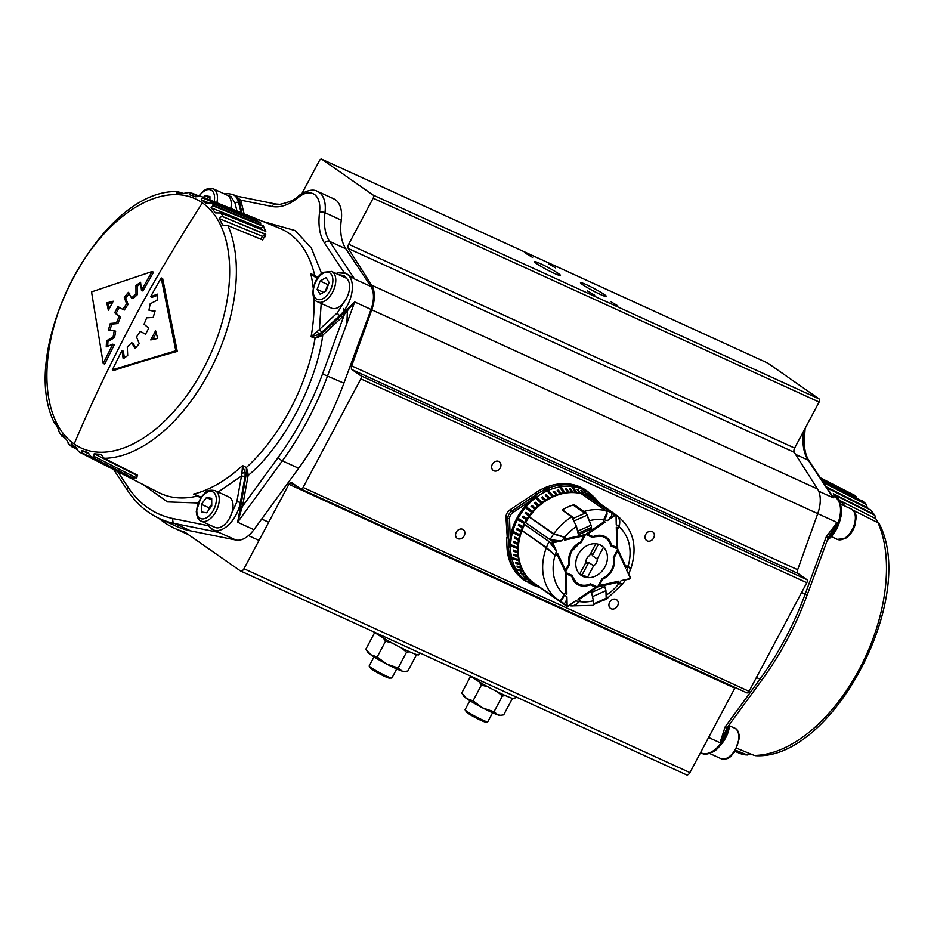 <?xml version="1.0" encoding="UTF-8"?>
<svg xmlns="http://www.w3.org/2000/svg" width="934" height="934" viewBox="0 0 934 934"><rect width="100%" height="100%" fill="white"/><g stroke="black" fill="none" stroke-linecap="round" stroke-linejoin="round"><path stroke-width="1.4" d="M230.78 208.445A16.719 9.573 -65.4 0 0 231.27 203.845A16.719 9.573 -65.4 0 0 227.079 195.124L213.267 188.808A16.719 9.573 114.6 0 1 217.459 197.541A16.719 9.573 114.6 0 1 216.828 202.771M203.472 197.343L204.744 195.661L209.928 196.49L209.94 199.969M209.928 198.031L204.744 195.661M317.642 277.456L310.73 273.58L318.062 277.363M71.171 443.93L71.276 444A138.921 79.588 -65.4 0 0 73.728 445.833A138.921 79.588 -65.4 0 0 76.261 447.479L77.896 450.69L81.281 453.072A141.653 81.153 114.6 0 1 79.308 452.009M74.171 444A137.053 78.526 114.6 0 1 73.191 277.97A137.053 78.526 114.6 0 1 202.386 202.853A137.053 78.526 114.6 0 1 203.367 368.883A137.053 78.526 114.6 0 1 74.171 444C90.201 405.706 109.745 364.692 132.815 320.922C151.075 286.026 174.261 246.669 202.386 202.853M206.309 203.332L206.134 203.227A138.921 79.588 -65.4 0 0 203.682 201.405A138.921 79.588 -65.4 0 0 201.149 199.748L202.655 197.985L204.604 198.206L253.709 218.171L252.192 220.506M244.054 213.839L200.822 196.257L195.381 196.794A138.921 79.588 -65.4 0 0 194.669 196.49A138.921 79.588 -65.4 0 0 189.684 194.797L189.614 194.774M189.684 194.797L190.886 193.245L192.778 193.443L199.105 196.023M187.804 192.369L192.778 193.443M188.551 192.579L183.216 193.466A138.921 79.588 -65.4 0 0 176.958 193.011L176.76 192.976M176.958 193.011L178.429 191.68C101.888 186.987 16.392 348.884 54.546 423.137M181.651 193.28L177.869 191.739L183.473 193.466M56.005 424.608L54.686 423.406L55.643 423.896M65.205 438.256L61.983 436.236L59.216 432.08L58.188 428.624A138.921 79.588 -65.4 0 1 54.966 422.46L54.686 423.406M64.294 437.24L61.819 435.98L61.971 434.415M62.181 434.602A138.921 79.588 -65.4 0 0 66.326 439.482L69.034 444.129M77.417 449.709L70.891 445.798L77.137 448.974M72.268 447.082L70.891 445.798L71.276 444M156.2 333.029L152.756 339.486M112.582 302.418L108.227 303.562L109.29 308.594M157.683 338.447L155.593 330.799L150.748 339.918L157.683 338.447M108.227 303.562L106.78 302.908L108.379 310.333L113.224 301.215L106.78 302.908M136.527 336.929L140.252 331.348L145.517 334.232L148.739 328.173L144.058 324.203L146.673 317.84L153.164 317.443L155.091 310.975L148.961 310.216L150.152 303.842L157.11 300.223L157.531 294.14L150.584 296.685L161.208 277.912L175.814 350.764L112.349 369.806L121.934 350.554L123.183 358.738L127.701 355.539L127.281 346.864L131.671 342.743L135.103 348.58L139.224 343.654L136.527 336.929M131.531 298.039L128.413 292.354L124.245 297.245L126.604 303.819L122.844 309.387L117.906 306.644L114.684 312.703L119.038 316.533L116.446 322.907L110.305 323.456L108.426 329.947L114.228 330.566L113.119 336.976L106.546 340.77L106.231 346.899L112.816 344.179L103.23 363.431L91.544 291.91L152.09 271.537L141.454 290.311L140.579 282.302L135.955 285.454L135.99 293.953L131.531 298.039L132.967 298.693L137.426 294.607L135.99 293.953M150.584 296.685L152.02 297.339L157.496 295.331M175.814 350.764L177.262 351.429L162.644 278.565L161.208 277.912M177.262 351.429C153.678 357.839 132.511 364.19 113.785 370.459L112.349 369.806M124.397 357.956L123.381 351.207L121.934 350.554M135.734 347.88L133.107 343.397L131.671 342.743M145.576 334.138L140.252 331.348M154.974 311.442L148.961 310.216M113.119 336.976L114.555 337.629L107.982 341.424L106.546 340.77M107.982 341.424L107.69 346.292M103.23 363.431L104.666 364.085L114.252 344.844L112.816 344.179M141.454 290.311L142.902 290.976L153.526 272.203L152.09 271.537M140.73 283.749L137.391 286.108L135.955 285.454M137.391 286.108L137.426 294.607M129.849 293.007L125.681 297.911L124.245 297.245M125.681 297.911L128.04 304.472L126.604 303.819M128.04 304.472L124.28 310.041L122.844 309.387M119.342 307.298L116.12 313.357L114.684 312.703M116.12 313.357L120.474 317.198L119.038 316.533M120.474 317.198L117.894 323.561L116.446 322.907M117.894 323.561L111.741 324.11L110.305 323.456M111.741 324.11L109.862 330.601M114.555 337.629L115.664 331.22L114.228 330.566M206.531 203.39L211.644 203.122A141.653 81.153 114.6 0 1 214.878 206.087L263.306 225.83L265.583 231.76M261.905 229.822L260.948 228.094L263.026 226.297M263.306 225.83L265.793 231.422L220.751 212.975L215.579 212.894M265.595 234.539L223.366 216.898L265.746 234.282L262.688 239.945L227.919 225.608L222.969 225.234M260.843 239.186L262.372 236.314L265.49 234.703M100.837 454.333L100.452 454.228A138.921 79.588 -65.4 0 1 94.194 453.772L93.89 456.294L136.224 477.834L135.932 474.379M136.224 477.834L93.89 456.294M137.216 477.017L136.142 478.01M134.461 478.36L129.686 477.076L129.908 476.503M129.686 477.076L81.667 452.628L129.674 477.087M87.889 452.511L87.726 452.441A138.921 79.588 -65.4 0 1 82.04 450.445L81.667 452.628M87.983 452.57L91.135 456.761L134.286 478.733L129.452 477.566M101.129 454.578L104.211 458.279L137.59 475.219L136.002 478.301M223.915 225.374L222.444 224.779A138.921 79.588 -65.4 0 0 219.221 218.614L221.335 216.595M216.116 212.999L215.229 212.637A138.921 79.588 -65.4 0 0 211.084 207.757L212.894 205.83L214.878 206.087M202.655 197.985L253.476 218.649L259.208 222.502M253.709 218.171L260.855 223.168L211.644 203.122M265.746 234.282L264.742 237.166M198.708 496.269L193.478 494.109L197.424 495.51M320.701 336.205L315.073 338.306L311.104 336.672L321.588 333.742L322.779 335.108L320.701 336.205L320 334.781L315.073 338.306A145.365 83.278 114.6 0 1 246.378 467.502L246.354 473.293L245.117 472.662L242.571 465.564L246.378 467.502L247.942 473.048L246.354 473.293L241.334 502.936L243.12 503.181L248.117 475.511L246.331 475.266M317.945 277.375L315.669 276.849M246.611 214.832L279.71 228.293A145.365 83.278 114.6 0 1 289.143 233.418A145.365 83.278 114.6 0 1 314.7 275.297L316.743 277.211M247.942 473.048L248.117 475.511C283.352 446.23 316.206 384.423 322.779 335.108L341.937 317.338A1.284 0.619 47.2 0 0 340.747 315.961L321.588 333.742M199.129 496.596L197.343 496.012A145.365 83.278 114.6 0 1 158.885 492.615L81.281 453.072A141.653 81.153 114.6 0 0 83.091 453.947M245.07 476.48L241.497 476.001L236.792 502.013A2.569 0.852 10.2 0 1 240.377 502.492L245.07 476.48L245.117 472.662L241.906 473.129L242.571 465.564A145.179 83.173 114.6 0 1 193.478 494.109L200.787 497.04L201.008 498.312L200.985 497.285M218.112 492.043L241.497 476.001L241.906 473.129M313.964 297.993A145.179 83.173 114.6 0 1 311.104 336.672L317.28 331.372L318.716 334.255L321.775 332.235L339.789 315.529A2.569 1.238 -132.8 0 1 337.407 312.785L319.393 329.492L321.775 332.235M318.377 277.561L316.976 278.519L310.73 273.58A145.179 83.173 114.6 0 1 313.229 288.162M317.28 331.372L319.393 329.492L321.214 303.468M370.88 286.481L354.581 279.032L345.919 273.44A25.72 14.734 114.6 0 1 347.25 274.199A25.72 14.734 114.6 0 1 339.789 315.529L340.747 315.961A25.72 14.734 -65.4 0 0 342.906 313.754L354.722 301.986L327.624 375.713A205.76 117.882 114.6 0 1 282.36 460.824L237.621 522.223L240.61 506.146A25.72 14.734 -65.4 0 0 241.334 502.936L240.377 502.492A25.72 14.734 114.6 0 1 213.092 529.812L219.747 532.613L174.6 523.484A205.76 117.882 114.6 0 1 159.632 518.639L175.931 526.087A205.76 117.882 114.6 0 0 190.886 530.932L236.045 540.062A25.72 14.734 114.6 0 0 253.92 529.671L298.658 468.273A205.76 117.882 114.6 0 0 343.91 383.162L371.02 309.434A25.72 14.734 114.6 0 0 370.88 286.481L345.849 248.806A51.44 29.468 -65.4 0 1 341.26 220.155A30.869 17.688 114.6 0 0 333.847 198.872L317.548 191.423A30.869 17.688 114.6 0 1 319.159 192.346A30.869 17.688 114.6 0 1 324.962 212.707A51.44 29.468 -65.4 0 0 329.55 241.357L354.581 279.032L343.946 272.319L341.669 272.646M342.661 273.09L343.946 272.319L324.495 243.038C319.626 235.403 317.98 225.141 319.556 212.24C320.502 203.717 318.809 197.775 314.478 194.424C309.89 191.552 304.507 192.556 298.331 197.424A3.853 2.043 -129.6 0 1 298.752 195.766C295.564 199.432 289.295 202.293 279.931 204.336L275.822 204.044A3.853 3.129 101.4 0 0 272.179 206.507C280.34 207.967 289.061 204.943 298.331 197.424M342.906 313.754L344.202 315.027L322.534 373.95C311.314 404.282 296.51 432.127 278.134 457.473L242.361 506.543L243.12 503.181M371.02 309.434L354.722 301.986L341.937 317.338M253.92 529.671L237.621 522.223L242.361 506.543L240.61 506.146M236.045 540.062L214.201 530.325M244.101 213.851L241.346 202.585A1.284 0.852 -13.7 0 1 239.571 202.923A25.72 14.734 -65.4 0 0 238.812 200.565L240.563 200.121L272.179 206.507M238.812 200.565C237.761 197.272 236.722 195.743 235.695 196L240.563 200.121L241.346 202.585M275.822 204.044L236.36 196.058M396.716 668.954L391.918 677.967A12.866 1.097 -152 0 1 391.72 678.049A12.866 1.097 -152 0 1 382.671 674.266A12.866 1.097 -152 0 1 370.973 667.553A12.866 1.097 -152 0 1 369.257 666.105A12.866 1.097 -152 0 1 369.21 665.895L374.009 656.882M391.72 678.049L389.291 678.119A10.729 0.922 -152 0 1 381.749 674.967A10.729 0.922 -152 0 1 371.989 669.363A10.729 0.922 -152 0 1 370.553 668.16L369.257 666.105M328.067 285.349A7.741 4.436 -65.4 0 0 326.293 288.734A7.741 4.436 -65.4 0 0 325.709 291.093M338.54 307.286A16.719 9.573 -65.4 0 0 348.977 291.63A16.719 9.573 -65.4 0 0 345.405 277.76L331.593 271.444A16.719 9.573 114.6 0 1 335.178 285.325A16.719 9.573 114.6 0 1 324.728 300.97A16.719 9.573 114.6 0 1 317.7 301.857L331.5 308.162A16.719 9.573 -65.4 0 0 338.54 307.286M329.072 282.488L326.129 290.848L320.175 294.315L317.151 289.412L320.093 281.052L326.048 277.585L329.072 282.488M323.561 292.342L317.151 289.412M325.406 291.268L327.764 284.555L320.093 281.052M328.488 284.134L327.764 284.555M593.534 604.578L605.897 599.091A2.569 0.887 -114 0 0 606.178 598.297L605.933 590.662A2.569 0.887 -114 0 0 604.123 586.891M592.728 597.725L592.693 596.546A2.569 0.887 -114 0 0 591.887 594.036M549.25 487.805L548.783 490.35L546.215 488.774L546.6 487.957L549.25 487.805A54.546 44.458 -55.1 0 1 587.813 491.529L586.178 490.385A54.546 44.458 124.9 0 0 535.626 492.778L510.034 509.824A7.717 6.293 124.9 0 0 507.01 513.186A7.717 6.293 124.9 0 0 505.983 517.448L507.279 537.972L506.672 537.552L506.975 546.659A54.546 44.458 124.9 0 0 523.717 579.816L525.352 580.96A54.546 44.458 -55.1 0 1 510.501 559.746L509.217 557.621L509.567 556.746L510.396 559.314L510.361 557.645L512.042 558.719L512.533 560.598L510.863 558.369L510.501 559.746L511.05 558.906M524.476 523.787L516.514 518.825A54.429 44.365 124.9 0 0 510.197 537.75L508.808 547.931L507.816 518.732A7.717 6.293 -55.1 0 1 508.843 514.471A7.717 6.293 -55.1 0 1 511.867 511.108L537.26 493.923A54.546 44.458 -55.1 0 1 543.156 490.467L543.81 489.112L545.83 488.972L544.02 489.288L543.611 490.245L546.04 489.661L546.927 491.074L545.024 491.973L546.332 490.957L545.853 490.187L542.946 490.49M537.459 494.063L529.461 501.523A54.429 44.365 124.9 0 0 517.121 517.693L524.85 522.55A51.44 41.937 124.9 0 1 526.449 519.783L522.608 517.214L526.449 519.783M546.46 488.949L546.437 488.926A54.546 44.458 -55.1 0 0 543.611 490.245L544.02 489.288M587.813 491.529L598.659 502.726A54.102 44.108 124.9 0 0 583.948 489.976L583.33 489.136A54.429 44.365 124.9 0 0 582.372 488.704L586.47 495.172A51.44 41.937 124.9 0 0 584.019 494.203L581.894 490.875A52.993 43.197 124.9 0 0 580.878 490.537L583.014 493.864A51.44 41.937 124.9 0 0 580.446 493.152L578.216 489.801A52.993 43.197 124.9 0 0 577.165 489.568L579.395 492.918A51.44 41.937 124.9 0 0 576.745 492.463L573.091 487.209A53.857 43.898 124.9 0 0 572.017 487.081L575.659 492.335A51.44 41.937 124.9 0 0 572.939 492.136L570.476 488.751A52.993 43.197 124.9 0 0 569.366 488.727L571.83 492.113A51.44 41.937 124.9 0 0 569.051 492.183L566.471 488.809A52.993 43.197 124.9 0 0 565.35 488.891L567.93 492.265A51.44 41.937 124.9 0 0 565.117 492.592L560.925 487.361A53.857 43.898 124.9 0 0 559.793 487.548L563.984 492.778A51.44 41.937 124.9 0 0 561.171 493.374L558.357 490.035A52.993 43.197 124.9 0 0 557.224 490.327L560.038 493.666A51.44 41.937 124.9 0 0 557.236 494.518L554.294 491.214A52.993 43.197 124.9 0 0 553.173 491.599L556.115 494.903A51.44 41.937 124.9 0 0 553.337 496.001L548.585 490.934A53.857 43.898 124.9 0 0 547.487 491.424L552.239 496.491A51.44 41.937 124.9 0 0 549.519 497.834L546.355 494.635A52.993 43.197 124.9 0 0 545.269 495.218L548.445 498.417A51.44 41.937 124.9 0 0 545.795 499.994L542.526 496.853A52.993 43.197 124.9 0 0 541.475 497.53L544.755 500.671A51.44 41.937 124.9 0 0 542.21 502.457L536.945 497.694A53.857 43.898 124.9 0 0 535.941 498.464L541.206 503.216A51.44 41.937 124.9 0 0 538.778 505.212L535.287 502.235A52.993 43.197 124.9 0 0 534.341 503.076L537.832 506.053A51.44 41.937 124.9 0 0 535.532 508.236L531.948 505.352A52.993 43.197 124.9 0 0 531.049 506.275L534.633 509.147A51.44 41.937 124.9 0 0 532.497 511.505L526.776 507.185A53.857 43.898 124.9 0 0 525.947 508.166L531.668 512.486A51.44 41.937 124.9 0 0 529.683 515.008L525.924 512.322A52.993 43.197 124.9 0 0 525.165 513.361L528.924 516.047A51.44 41.937 124.9 0 0 527.126 518.697L523.297 516.128A52.993 43.197 124.9 0 0 522.608 517.214M583.948 489.976L587.428 495.615M590.65 497.355L588.724 494.121A52.993 43.197 124.9 0 0 587.825 493.596L589.751 496.818M593.662 499.433L591.829 496.269A52.993 43.197 124.9 0 0 590.988 495.639L592.821 498.803M595.822 500.741L593.72 497.005A53.857 43.898 124.9 0 0 592.95 496.293L595.67 501.114M596.592 500.694L597.281 501.488A52.993 43.197 124.9 0 0 596.592 500.694M509.415 557.493L509.567 556.746M509.672 557.201L509.462 557.808M509.672 556.466L508.75 555.368L508.867 553.138L511.727 556.933L509.672 556.466A54.546 44.458 -55.1 0 0 510.373 559.291L510.933 558.544M512.427 560.563A54.102 44.108 124.9 0 0 532.38 584.719L531.458 584.462A54.429 44.365 124.9 0 0 532.415 584.906L537.809 585.875M532.38 584.719L538.346 585.676M535.124 583.925L531.551 583.318A52.993 43.197 124.9 0 0 532.462 583.855L536.023 584.462M524.243 523.682A51.44 41.937 124.9 0 0 522.853 526.543L518.884 524.219A52.993 43.197 124.9 0 0 518.37 525.387L522.339 527.71A51.44 41.937 124.9 0 0 521.16 530.64L517.144 528.446A52.993 43.197 124.9 0 0 516.724 529.636L520.74 531.831A51.44 41.937 124.9 0 0 519.794 534.82L513.49 531.586A53.857 43.898 124.9 0 0 513.151 532.8L519.456 536.023A51.44 41.937 124.9 0 0 518.744 539.046L514.669 537.097A52.993 43.197 124.9 0 0 514.424 538.311L518.51 540.249A51.44 41.937 124.9 0 0 518.043 543.273L513.933 541.451A52.993 43.197 124.9 0 0 513.793 542.666L517.903 544.487A51.44 41.937 124.9 0 0 517.669 547.487L511.272 544.849A53.857 43.898 124.9 0 0 511.237 546.051L517.634 548.69A51.44 41.937 124.9 0 0 517.646 551.644L513.537 550.079A52.993 43.197 124.9 0 0 513.595 551.258L517.705 552.823A51.44 41.937 124.9 0 0 517.973 555.73L513.875 554.282A52.993 43.197 124.9 0 0 514.027 555.426L518.125 556.874A51.44 41.937 124.9 0 0 518.639 559.688L512.287 557.621A53.857 43.898 124.9 0 0 512.544 558.73L518.884 560.797A51.44 41.937 124.9 0 0 519.631 563.506L515.591 562.291A52.993 43.197 124.9 0 0 515.942 563.354L519.981 564.568A51.44 41.937 124.9 0 0 520.962 567.148L516.957 566.051A52.993 43.197 124.9 0 0 517.401 567.055L521.406 568.164A51.44 41.937 124.9 0 0 522.62 570.592L516.467 569.039A53.857 43.898 124.9 0 0 516.992 569.973L523.145 571.538A51.44 41.937 124.9 0 0 524.569 573.803L520.67 572.904A52.993 43.197 124.9 0 0 521.289 573.78L525.188 574.679A51.44 41.937 124.9 0 0 526.811 576.768L522.993 575.951A52.993 43.197 124.9 0 0 523.682 576.745L527.512 577.562A51.44 41.937 124.9 0 0 529.333 579.454L523.507 578.309A53.857 43.898 124.9 0 0 524.278 579.022L530.103 580.166A51.44 41.937 124.9 0 0 532.111 581.847L528.446 581.182A52.993 43.197 124.9 0 0 529.286 581.812L532.952 582.477A51.44 41.937 124.9 0 0 533.769 583.049M560.061 494.249L560.038 493.666M557.318 495.125L557.236 494.518M556.197 495.534L556.115 494.903M548.585 490.934L553.337 496.001M552.379 497.133L552.239 496.491M546.355 494.635L549.519 497.834M548.655 499.071L548.445 498.417M542.526 496.853L545.795 499.994M546.075 500.612L545.024 501.289L544.755 500.671M536.945 497.694L542.21 502.457M542.537 503.041L541.533 503.8L541.206 503.216M535.287 502.235L538.778 505.212M539.163 505.749L538.206 506.59L537.832 506.053M531.948 505.352L535.532 508.236M535.964 508.726L535.065 509.649L534.633 509.147M526.776 507.185L532.497 511.505M532.964 511.949L532.135 512.929L531.668 512.486M525.924 512.322L529.683 515.008M530.208 515.393L528.924 516.047M526.998 520.11L527.687 519.024L527.126 518.697M519.456 524.546L519 525.585L522.958 527.92L523.472 526.753L522.853 526.543M522.958 527.92L522.339 527.71M517.74 528.761L517.366 529.776L521.382 531.983L521.814 530.792L521.16 530.64M521.382 531.983L520.74 531.831M514.085 531.901L513.817 532.882L520.121 536.104L520.46 534.902L519.794 534.82M520.121 536.104L519.456 536.023M515.288 537.389L515.113 538.323L519.187 540.272L519.432 539.058L518.744 539.046M519.187 540.272L518.51 540.249M518.709 543.226L518.043 543.273M518.557 544.44L517.903 544.487M518.312 547.382L517.669 547.487M518.253 548.585L517.634 548.69M518.242 551.492L517.646 551.644M518.288 552.683L517.705 552.823M507.255 537.178L506.672 537.552M508.808 547.931L506.975 546.659M516.514 518.825L524.488 523.74M517.588 517.996L517.027 519.059M581.894 490.875L583.213 494.168M578.216 489.801L579.792 493.304M573.091 487.209L576.22 492.755M570.476 488.751L572.53 492.545M566.471 488.809L568.759 492.673M560.925 487.361L564.942 493.152M560.89 488.108L560.307 488.202M558.357 490.035L561.089 493.981M558.392 490.77L557.726 490.934M554.294 491.214L557.259 495.148M554.387 491.926L553.675 492.171M548.748 491.623L547.989 491.961M546.565 495.289L545.771 495.721M542.794 497.483L541.977 498.009M537.272 498.289L536.443 498.908M535.672 502.784L534.843 503.508M532.38 505.854L531.563 506.683M527.243 507.629L526.461 508.551M526.437 512.719L525.69 513.747M523.834 516.49L523.168 517.553M518.37 525.387L519 525.585M516.724 529.636L517.366 529.776M513.151 532.8L513.817 532.882M514.424 538.311L515.113 538.323M514.587 541.743L514.494 542.619L518.557 544.417M513.793 542.666L514.494 542.619M511.96 545.129L511.937 545.935L518.253 548.538M511.237 546.051L511.937 545.935M514.26 550.359L514.295 551.083L518.277 552.601M513.595 551.258L514.295 551.083M514.634 554.551L518.639 556.571M514.027 555.426L514.716 555.181M513.105 557.89L519.316 560.412M512.544 558.73L513.221 558.427M516.455 562.56L520.296 564.101M515.942 563.354L516.607 562.992M517.903 566.308L521.592 567.615M517.401 567.055L518.043 566.634M517.494 569.296L523.168 570.919M516.992 569.973L517.611 569.506M521.814 573.161L525.013 573.99M521.289 573.78L521.872 573.254M509.427 554.037L509.497 555.496L510.688 556.139L509.252 554.154M511.12 559.419L510.513 559.746M509.474 557.458L510.092 556.407M510.956 558.952L511.517 558.17M548.597 490.14L548.737 488.015L547.429 488.529L548.503 489.416L548.737 488.015M548.562 490.105L548.503 489.416M543.214 491.039L543.81 489.112M544.055 489.649L543.681 490.852L544.055 489.649M545.316 491.027L546.04 489.661M546.11 490.455L546.553 491.237M556.816 554.072L556.454 555.508L555.216 554.889L556.255 555.426L557.598 553.337L557.108 553.827L565.047 570.429L569.121 563.797M555.73 555.73L546.273 547.919L521.989 530.5A51.44 41.937 -55.1 0 1 524.628 524.558L524.569 524.453A1.284 1.051 -55.1 0 1 525.573 522.561L553.418 542.012L558.987 540.739L550.126 539.595A51.44 41.937 -55.1 0 1 553.605 534.038L564.545 537.4M558.987 540.739L562.046 540.751A43.723 35.644 -55.1 0 1 564.475 537.459M525.573 522.561L550.126 539.595M524.628 524.558L549.052 541.615L554.726 548.76L552.414 543.892L524.569 524.453M521.849 530.862A51.44 41.937 124.9 0 0 533.711 583.003L558.147 600.072C560.61 601.076 562.595 599.254 564.113 594.619A43.723 35.644 124.9 0 1 555.123 555.158L546.413 547.558A51.44 41.937 -55.1 0 1 549.052 541.615M521.989 530.5L546.413 547.558M525.702 522.526A51.44 41.937 -55.1 0 1 529.181 516.969L553.839 533.711L564.661 537.237L553.885 534.061L565.444 537.575M529.181 516.969L553.605 534.038M591.292 527.336L591.642 528.889L578.403 534.773L576.523 526.484A43.723 35.644 124.9 0 0 564.661 537.237L565.759 537.996L564.743 539.467M557.084 553.862L557.598 553.337L565.584 570.184L569.004 563.751A17.291 14.092 -55.1 0 1 570.23 552.73L570.23 552.73A17.291 14.092 -55.1 0 1 580.458 542.21L583.878 535.777L564.603 540.167L564.801 539.42L583.353 534.948M562.046 540.751L553.675 542.654A0.771 0.63 124.9 0 0 553.08 543.786L556.536 551.095L554.726 548.76M606.796 513.105L603.282 520.623L604.181 521.791M616.265 515.72L616.463 522.281L616.055 515.813A0.771 0.63 124.9 0 0 615.086 515.37L607.474 520.565L614.654 514.797L586.809 495.359A1.284 1.051 -55.1 0 1 588.011 495.289L615.868 514.739A1.284 1.051 -55.1 0 1 616.253 515.533L615.868 514.739A1.284 1.051 -55.1 0 0 614.654 514.797L615.086 515.37M616.382 521.359L616.242 524.569A43.723 35.644 -55.1 0 1 618.892 526.589L618.261 527.873L616.942 527.266M616.218 515.183A51.44 41.937 -55.1 0 1 617.386 515.953A51.44 41.937 -55.1 0 1 617.444 516L617.456 516C619.592 518.253 620.071 521.791 618.892 526.589M581.497 493.782L581.555 493.701A51.44 41.937 -55.1 0 1 586.692 495.429L611.128 512.497C612.552 513.957 612.039 515.872 609.598 518.253M603.387 520.728L604.135 519.841C607.24 515.942 607.859 512.918 605.991 510.758A51.44 41.937 -55.1 0 1 611.128 512.497M581.555 493.701L605.991 510.758M604.368 521.499L585.711 534.376L592.705 537.575A16.719 13.625 -55.1 0 1 605.851 538.159A16.777 13.671 124.9 0 0 604.672 536.91M604.742 521.697L605.139 522.164L587.591 534.131L593.043 536.618A17.291 14.092 -55.1 0 1 603.282 535.836L603.282 535.836A17.291 14.092 -55.1 0 1 611.291 544.954L616.744 547.452L616.3 527.266M629.434 568.701C631.349 569.927 630.859 569.191 627.975 566.483L626.737 565.864L628.057 566.214C630.975 568.876 631.489 569.577 629.574 568.327M627.975 572.273L630.322 577.2L629.376 579.057L623.095 580.481L629.504 578.718A0.771 0.63 124.9 0 0 630.111 577.586L626.644 570.277L630.111 577.586M623.714 580.294L621.133 580.621A43.723 35.644 -55.1 0 1 618.705 583.913L617.654 583.762L618.448 581.905L617.748 581.695M625.441 579.944L623.06 583.54L618.705 583.913M625.36 566.716L626.095 567.51L626.924 565.957M626.095 567.51L625.582 568.035L617.829 550.885M599.254 585.851L618.577 581.205L617.888 581.613L618.577 581.205L618.448 581.905M574.608 581.322A16.719 13.625 -55.1 0 0 574.889 581.508L577.329 583.213A16.719 13.625 -55.1 0 0 579.08 584.217A16.719 13.625 -55.1 0 0 590.475 583.808L597.48 587.007L578.566 599.71L579.944 600.796L578.59 599.721M562.478 602.734L566.436 605.501L566.308 599.675C565.864 602.71 564.766 603.819 563.015 602.979A51.44 41.937 -55.1 0 1 558.474 600.305A51.44 41.937 -55.1 0 1 558.404 600.258C560.902 601.239 562.863 599.406 564.288 594.783L564.801 593.417L565.829 593.849M534.108 583.295A51.44 41.937 -55.1 0 1 534.05 583.236L563.015 602.979M566.308 599.675L566.938 596.803A43.723 35.644 -55.1 0 1 564.288 594.783M579.792 600.655L579.057 601.531C575.694 605.267 572.635 606.586 569.868 605.489M534.05 583.236A51.44 41.937 -55.1 0 1 533.979 583.19L558.404 600.258M575.823 582.594A16.777 13.671 124.9 0 0 577.434 583.295M579.652 600.2L578.344 599.558L579.886 600.06M578.438 599.675L578.041 599.219L595.588 587.252L590.136 584.754A17.291 14.092 -55.1 0 1 579.897 585.536L579.897 585.536A17.291 14.092 -55.1 0 1 571.888 576.418L566.436 573.92L566.88 594.117L566.249 594.106M566.938 596.803L567.136 605.571A0.771 0.63 124.9 0 0 568.094 606.003L575.706 600.807L568.035 606.224A1.284 1.051 -55.1 0 1 566.833 606.294L538.976 586.844A1.284 1.051 -55.1 0 1 538.684 586.482M565.981 593.44L566.88 594.117M562.735 510.221L562.128 509.999A51.44 41.937 -55.1 0 1 574.165 504.652L585.91 512.953A2.569 0.887 66 0 1 587.241 515.101L591.035 525.212A2.569 0.887 66 0 1 591.105 527.523L578.076 533.314M577.212 529.531L577.807 531.096A2.569 0.887 66 0 1 578.053 533.221M600.013 544.849A18.003 14.675 124.9 0 0 578.835 553.395A18.003 14.675 124.9 0 0 581.287 575.449A18.003 14.675 124.9 0 0 583.166 576.523A18.003 14.675 124.9 0 0 604.356 567.977A18.003 14.675 124.9 0 0 601.905 545.923A18.003 14.675 124.9 0 0 600.013 544.849M580.119 574.515A18.003 14.675 124.9 0 0 580.726 574.819A18.003 14.675 124.9 0 0 584.918 575.916L587.358 577.621L593.615 565.829A6.433 5.242 124.9 0 0 596.382 562.875A6.433 5.242 124.9 0 0 597.235 559.046L592.343 555.637L598.402 544.242M577.329 583.213A16.719 13.625 -55.1 0 1 572.495 575.577L565.49 572.39L565.992 593.709L564.463 593.615M574.165 504.652L573.978 505.609M573.768 505.352L585.466 513.128M585.023 512.462L584.871 513.221L573.581 518.253M533.711 583.003L558.147 600.072A51.44 41.937 124.9 0 1 546.273 547.919L522.199 530.699L546.612 547.756M604.251 521.756L603.306 521.324L603.889 519.806C606.96 515.825 607.555 512.789 605.664 510.688L581.24 493.619A51.44 41.937 124.9 0 0 529.403 516.654M583.902 512.416L573.768 505.317M591.642 528.889L590.241 527.908M585.665 512.299L590.451 523.647M576.523 526.484L572.425 518.183L572.986 517.81L562.128 509.999M562.583 509.987L572.355 516.817L573.616 517.996L573.102 518.615M605.968 591.841L606.656 594.888C607.298 598.075 606.913 599.628 605.512 599.523L604.917 599.885M622.861 583.808L618.518 583.89M622.931 583.668L606.248 599.406L605.501 599.266M626.737 565.864L626.13 567.136L617.724 549.18L613.334 557.435A16.719 13.625 -55.1 0 1 602.056 578.66L597.667 586.914L618.016 582.256L617.619 581.73M617.654 516.163L617.736 516.21C619.837 518.393 620.293 521.908 619.079 526.753L618.868 526.706M592.273 605.407C593.674 605.501 594.059 603.959 593.417 600.772L591.537 592.483L604.777 586.599L605.127 588.151M579.944 600.796L579.29 601.566C575.939 605.349 572.904 606.68 570.184 605.571M592.775 605.395L570.919 605.921M557.049 554.387L565.455 572.192L569.845 563.938A16.719 13.625 -55.1 0 1 581.123 542.712L585.525 534.458L564.778 539.093M603.049 536.209A16.719 13.625 -55.1 0 1 603.411 536.455L605.851 538.159A16.719 13.625 -55.1 0 1 610.684 545.795L617.689 548.994L617.059 527.301M626.13 567.136L625.278 566.541M606.656 594.888A43.723 35.644 124.9 0 0 618.518 584.135L617.421 583.376L618.168 582.115M617.187 527.663L618.145 528.107L619.079 526.753A43.723 35.644 124.9 0 1 628.057 566.214L627.811 566.343M555.8 555.461L555.181 554.889A43.723 35.644 -55.1 0 1 556.536 551.095M589.763 520.6A43.723 35.644 124.9 0 1 603.889 519.806L603.913 519.864M564.37 593.674L564.113 594.619L564.451 593.674M593.417 600.772A43.723 35.644 124.9 0 1 579.29 601.566L579.138 601.426M610.544 545.129L617.689 548.994M586.225 534.014L590.265 535.859A16.719 13.625 -55.1 0 1 590.276 535.859L592.705 537.575M604.835 599.348L603.691 599.43M573.616 517.996L572.986 517.81L573.616 517.996M587.358 577.621A18.003 14.675 124.9 0 0 605.01 566.821A18.003 14.675 124.9 0 0 603.492 547.266L601.052 545.549A18.003 14.675 124.9 0 0 600.62 545.152M500.706 715.281L499.713 715.304A20.571 1.763 -152 0 1 497.997 714.942A20.571 1.763 -152 0 1 482.668 707.925A20.571 1.763 -152 0 1 466.533 698.515A20.571 1.763 -152 0 1 463.778 696.204L461.746 692.958L466.533 698.515L473.036 700.839L482.668 707.925L494.016 711.79L497.997 714.942L500.706 715.281L503.706 714.86L512.101 699.087L511.202 697.967M479.165 681.82L481.419 685.066L473.036 700.839M497.343 691.755L502.399 696.017L494.016 711.79M481.419 685.066L487.91 686.817M502.399 696.017L505.399 695.596M511.482 698.06L512.101 699.087M471.623 676.893L470.141 677.185L461.746 692.958M470.141 677.185L472.709 677.687M515.673 696.741L514.681 698.585A25.72 2.195 -152 0 1 497.845 692.001A25.72 2.195 -152 0 1 472.802 677.757A25.72 2.195 -152 0 1 470.713 676.193M841.172 507.863A16.719 9.573 114.6 0 1 840.728 517.448M863.121 501.558L821.722 479.889M823.052 481.909L866.343 504.512L823.636 482.785M861.743 500.274A141.653 81.153 -65.4 0 1 864.977 503.239L867.674 507.874A138.921 79.588 114.6 0 1 868.807 509.1M845.293 506.251L833.303 493.701L873.465 514.05A141.653 81.153 -65.4 0 0 870.85 510.127L874.796 515.276L834.366 494.798M873.465 514.05L874.796 515.276L875.823 518.732A138.921 79.588 114.6 0 1 878.007 522.748L852.976 510.127M879.046 524.896L879.326 523.951L878.018 522.748A141.653 81.153 -65.4 0 1 859.315 669.234A141.653 81.153 -65.4 0 1 754.298 755.431L756.143 755.618M750.796 753.89L745.46 754.777L735.56 750.749M735.829 750.294L747.34 754.976L745.46 754.777A141.653 81.153 -65.4 0 1 741.222 753.913L746.208 754.987M856.595 497.647L856.104 496.666L820.963 478.757M820.367 477.858L854.844 495.429L820.297 477.764M852.719 494.284A141.653 81.153 -65.4 0 1 854.703 495.347L856.104 496.666M735.116 751.426L741.222 753.913M736.903 748.321L754.298 755.431M870.85 510.127L828.096 488.435L826.088 486.462M807.104 595.192C795.791 625.78 780.859 653.87 762.307 679.438L727.469 727.247L720.009 742.717L725.123 726.932L759.961 679.135A205.76 117.882 -65.4 0 0 805.213 594.012L826.321 536.618L837.109 522.491L828.213 537.797L807.104 595.192L801.664 592.389M832.252 495.756L809.148 460.964A3.853 2.977 -33.6 0 0 808.12 460.1A51.44 29.468 114.6 0 1 803.52 431.45A30.869 17.688 -65.4 0 0 803.532 431.368M827.209 537.774C828.773 538.031 828.47 537.645 826.321 536.618M727.469 727.247L725.123 726.932M419.798 652.924L418.817 654.769A25.72 2.195 -152 0 1 401.97 648.184A25.72 2.195 -152 0 1 376.939 633.929A25.72 2.195 -152 0 1 374.849 632.376M735.221 687.529A2.569 1.471 -65.4 0 0 734.848 688.113L288.886 484.267L243.961 568.748A3.853 2.207 114.6 0 1 242.151 570.779A3.853 2.207 114.6 0 1 240.528 570.978A3.853 2.207 114.6 0 1 240.33 570.861L184.769 532.065A208.34 119.354 114.6 0 1 174.856 528.422A208.34 119.354 114.6 0 1 164.022 522.223A208.34 119.354 114.6 0 1 158.908 518.3M686.292 774.706A3.853 2.207 -65.4 0 0 686.49 774.823A3.853 2.207 -65.4 0 0 688.113 774.625A3.853 2.207 -65.4 0 0 689.934 772.593L734.848 688.113M301.997 193.42L319.416 160.66A2.569 1.471 114.6 0 1 320.619 159.317A2.569 1.471 114.6 0 1 321.705 159.177A2.569 1.471 114.6 0 1 321.833 159.247L373.133 195.078A2.569 1.471 114.6 0 1 373.647 196.35A2.569 1.471 114.6 0 1 373.156 198.195L348.662 244.253L794.624 448.098L819.118 402.04A2.569 1.471 -65.4 0 0 819.608 400.196A2.569 1.471 -65.4 0 0 819.106 398.923L767.806 363.092A2.569 1.471 -65.4 0 0 767.666 363.022A2.569 1.471 -65.4 0 0 767.526 362.964M610.497 301.495L617.713 305.745L610.497 301.495M587.486 290.976L594.701 295.226L587.486 290.976M548.41 263.68L555.613 267.93L548.41 263.68M525.398 253.161L532.613 257.422L525.398 253.161M586.482 284.718A14.722 1.261 -152 0 1 599.99 291.805A14.722 1.261 -152 0 1 606.47 296.51A14.722 1.261 -152 0 1 600.469 294.49A14.722 1.261 -152 0 1 586.961 287.403A14.722 1.261 -152 0 1 580.481 282.698A14.722 1.261 -152 0 1 586.482 284.718M540.471 263.692A14.722 1.261 -152 0 1 553.979 270.767A14.722 1.261 -152 0 1 560.458 275.483A14.722 1.261 -152 0 1 554.446 273.452A14.722 1.261 -152 0 1 540.949 266.377A14.722 1.261 -152 0 1 534.47 261.66A14.722 1.261 -152 0 1 540.471 263.692M794.624 448.098A3.853 2.207 -65.4 0 0 793.912 450.457A3.853 2.207 -65.4 0 0 794.262 452.348L348.289 248.502A3.853 2.207 114.6 0 1 347.938 246.611A3.853 2.207 114.6 0 1 348.662 244.253M348.289 248.502L371.615 285.162A28.289 16.205 114.6 0 1 371.767 309.819L351.686 365.883L797.659 569.728L817.729 513.665A28.289 16.205 -65.4 0 0 817.577 489.007L794.262 452.348M797.659 569.728A3.853 2.207 -65.4 0 0 797.332 572.017A3.853 2.207 -65.4 0 0 798.08 573.511L352.106 369.666A3.853 2.207 114.6 0 1 351.371 368.171A3.853 2.207 114.6 0 1 351.686 365.883M300.946 489.019L746.628 692.736A2.569 1.471 -65.4 0 0 746.768 692.806A2.569 1.471 -65.4 0 0 747.842 692.678A2.569 1.471 -65.4 0 0 749.056 691.323L806.801 582.711A2.569 1.471 -65.4 0 0 807.303 580.866A2.569 1.471 -65.4 0 0 806.789 579.594L798.08 573.511M352.106 369.666L360.816 375.748A2.569 1.471 114.6 0 1 361.33 377.021A2.569 1.471 114.6 0 1 360.839 378.865L303.095 487.478A2.569 1.471 114.6 0 1 301.88 488.832A2.569 1.471 114.6 0 1 300.795 488.961A2.569 1.471 114.6 0 1 300.666 488.891L291.957 482.808A3.853 2.207 114.6 0 0 291.758 482.691A3.853 2.207 114.6 0 0 290.451 482.738A3.853 2.207 114.6 0 0 290.019 482.96L296.276 485.82M498.791 461.431A5.312 4.331 -55.1 0 1 499.34 461.746A5.312 4.331 -55.1 0 1 500.064 468.249A5.312 4.331 -55.1 0 1 493.817 470.771A5.312 4.331 -55.1 0 1 493.257 470.456A5.312 4.331 -55.1 0 1 492.533 463.953A5.312 4.331 -55.1 0 1 498.791 461.431M652.166 531.539A5.312 4.331 -55.1 0 1 652.726 531.855A5.312 4.331 -55.1 0 1 653.45 538.358A5.312 4.331 -55.1 0 1 647.204 540.879A5.312 4.331 -55.1 0 1 646.643 540.564A5.312 4.331 -55.1 0 1 645.919 534.061A5.312 4.331 -55.1 0 1 652.166 531.539M462.692 529.309A5.312 4.331 -55.1 0 1 463.252 529.625A5.312 4.331 -55.1 0 1 463.976 536.128A5.312 4.331 -55.1 0 1 457.73 538.649A5.312 4.331 -55.1 0 1 457.17 538.334A5.312 4.331 -55.1 0 1 456.446 531.831A5.312 4.331 -55.1 0 1 462.692 529.309M616.078 599.418A5.312 4.331 -55.1 0 1 616.638 599.733A5.312 4.331 -55.1 0 1 617.362 606.236A5.312 4.331 -55.1 0 1 611.105 608.77A5.312 4.331 -55.1 0 1 610.556 608.443A5.312 4.331 -55.1 0 1 609.832 601.94A5.312 4.331 -55.1 0 1 616.078 599.418M288.886 484.267A2.569 1.471 114.6 0 1 289.4 483.508A2.569 1.471 114.6 0 1 290.019 482.96M492.58 712.77L487.781 721.795A12.866 1.097 -152 0 1 487.583 721.865A12.866 1.097 -152 0 1 478.535 718.083A12.866 1.097 -152 0 1 466.848 711.369A12.866 1.097 -152 0 1 465.12 709.922A12.866 1.097 -152 0 1 465.074 709.712L469.872 700.698M487.583 721.865L485.166 721.935A10.729 0.922 -152 0 1 477.613 718.783A10.729 0.922 -152 0 1 467.852 713.179A10.729 0.922 -152 0 1 466.416 711.977L465.12 709.922M209.064 509.544L209.053 507.816L211.738 504.255A7.741 4.436 -65.4 0 0 211.621 504.407A7.741 4.436 -65.4 0 0 209.391 509.1M201.149 521.044L214.948 527.36A16.719 9.573 -65.4 0 0 226.775 522.293A16.719 9.573 -65.4 0 0 233.045 505.679A16.719 9.573 -65.4 0 0 228.853 496.946L215.053 490.642A16.719 9.573 114.6 0 1 219.245 499.363A16.719 9.573 114.6 0 1 212.975 515.977A16.719 9.573 114.6 0 1 201.149 521.044C198.557 520.436 196.934 517.273 196.268 511.54L201.032 497.227C205.55 493.07 205.702 488.937 215.053 490.642M206.612 512.801L201.429 511.972L201.382 504.313L206.519 497.483L211.703 498.312L211.749 505.971L206.612 512.801M209.053 507.816L201.382 504.313M211.714 499.853L206.519 497.483M589.564 555.543A6.433 5.242 124.9 0 0 586.797 558.497A6.433 5.242 124.9 0 0 585.957 562.326L579.687 574.118A18.003 14.675 124.9 0 1 578.169 554.551A18.003 14.675 124.9 0 1 595.822 543.751L589.564 555.543M591.105 552.636A6.433 5.242 -55.1 0 1 592.343 555.637M579.839 573.826L582.115 574.865L588.735 562.42L593.615 565.829M588.735 562.42A6.433 5.242 -55.1 0 1 585.42 563.342M597.235 559.046L603.492 547.266M582.115 574.865L583.26 575.659M404.842 671.453L403.85 671.488A20.571 1.763 -152 0 1 402.134 671.114A20.571 1.763 -152 0 1 386.793 664.109A20.571 1.763 -152 0 1 370.67 654.687A20.571 1.763 -152 0 1 367.914 652.376L365.883 649.13L370.67 654.687L377.173 657.011L386.793 664.109L398.153 667.962L402.134 671.114L404.831 671.453L407.843 671.032L416.237 655.259L415.338 654.15M383.29 638.004L385.555 641.238L377.173 657.011M401.48 647.939L406.535 652.189L398.153 667.962M385.555 641.238L392.046 643.001M406.535 652.189L409.536 651.769M415.607 654.244L416.237 655.259M375.748 633.077L374.277 633.357L365.883 649.13M374.277 633.357L376.846 633.871M722.986 740.113A16.719 9.573 114.6 0 1 712.303 752.162M214.131 201.674A14.664 8.394 -65.4 0 0 214.563 197.634A14.664 8.394 -65.4 0 0 209.333 189.567A14.664 8.394 -65.4 0 0 199.316 196.012M258.73 228.526L262.092 227.464M236.419 196.082L232.776 194.424A25.72 14.734 114.6 0 1 234.107 195.183A25.72 14.734 114.6 0 1 238.602 202.48A2.569 1.705 166.3 0 0 235.041 203.133L236.944 210.944M227.266 195.206L230.99 196.572L235.041 203.133M337.186 274.479L344.132 275.588L346.899 278.764M347.004 297.281L337.407 312.785M341.26 220.155L324.962 212.707A3.853 1.494 -172.5 0 0 319.556 212.24M321.635 273.627L311.407 248.129L295.249 230.593L263.119 221.545M200.822 196.257A141.653 81.153 114.6 0 1 204.604 198.206M201.149 199.748L209.076 202.97M94.194 453.772L135.57 474.811M82.04 450.445L88.882 453.936M219.221 218.614L262.372 236.314M211.084 207.757L260.948 228.094M263.038 226.285L212.894 205.83M198.16 196.21L190.886 193.245M95.361 457.625A141.653 81.153 114.6 0 1 91.135 456.761M227.919 225.608A141.653 81.153 114.6 0 1 209.228 372.082A141.653 81.153 114.6 0 1 104.211 458.279M220.751 212.975A141.653 81.153 114.6 0 1 223.366 216.898M241.089 212.637L238.602 202.48L239.571 202.923L242.034 213.022M142.925 484.489L167.501 501.908L197.961 502.982M337.302 274.047A2.569 1.926 -103.3 0 1 338.517 272.845L335.983 273.452M208.457 525.725L173.047 518.568C154.495 514.692 139.458 504.197 127.958 487.081L117.684 471.623M236.792 502.013L229.169 518.884M214.75 527.266L210.092 525.141M345.849 248.806L329.55 241.357A3.853 2.977 146.4 0 0 324.495 243.038M343.91 383.162L322.534 373.95M298.658 468.273L282.36 460.824A3.853 1.062 -143.9 0 1 278.134 457.473M207.476 523.939L208.924 526.391L213.092 529.812A25.72 14.734 114.6 0 1 211.749 529.053M190.886 530.932L174.6 523.484A3.853 3.129 -78.6 0 1 173.047 518.568M159.632 518.639C146.836 512.731 136.166 503.368 127.619 490.525A3.853 2.977 -33.6 0 1 127.958 487.081M241.054 507.757L242.175 507.092M346.888 323.292L347.436 310.216M344.249 277.235L343.829 275.39M343.654 308.489L343.642 314.279M323.187 298.506A14.664 8.394 -65.4 0 0 332.889 280.27A14.664 8.394 -65.4 0 0 323.036 273.393A14.664 8.394 -65.4 0 0 313.345 291.63A14.664 8.394 -65.4 0 0 323.187 298.506M593.697 603.843L606.178 598.297M592.693 596.546L605.933 590.662M529.461 501.523L512.929 512.533A6.433 5.242 124.9 0 0 510.419 515.334A6.433 5.242 124.9 0 0 509.555 518.884L510.197 537.75M505.983 517.448L509.555 518.884M544.942 491.891A54.102 44.108 124.9 0 0 518.136 518.347M548.632 490.187A54.102 44.108 124.9 0 0 546.857 490.957M537.26 493.923L535.626 492.778M582.991 489.533A54.102 44.108 124.9 0 0 548.912 490.07M509.147 553.605A54.546 44.458 -55.1 0 1 508.621 547.803M533.337 585.151A54.102 44.108 124.9 0 0 539.572 587.264M511.517 556.862A54.102 44.108 124.9 0 0 511.914 558.649M517.541 519.479A54.102 44.108 124.9 0 0 511.458 556.594M512.929 512.533L510.034 509.824M583.995 535.824L580.598 542.222L584.089 535.847L583.528 534.913M564.37 569.903L565.724 570.184M580.306 542.491A16.777 13.671 124.9 0 0 570.394 552.683L580.306 542.491M570.359 552.765A16.777 13.671 124.9 0 0 569.203 563.377L570.464 552.765M553.08 543.786L552.414 543.892A1.284 1.051 -55.1 0 1 553.418 542.012L553.675 542.654M569.191 563.622L565.794 570.254L564.405 569.985M603.376 521.055L603.959 519.888C607.228 514.949 607.812 511.89 605.722 510.711L605.781 510.77M587.031 533.466L587.591 534.131L587.159 533.559L604.415 521.546M610.474 544.884L616.288 547.744L617.012 547.266L616.522 527.453M616.242 524.569L616.055 515.813M604.135 519.841A43.723 35.644 -55.1 0 1 607.474 520.565M610.708 545.164L611.291 544.954L610.602 544.989A16.777 13.671 124.9 0 0 605.816 537.61A16.777 13.671 124.9 0 0 602.92 536.163L605.816 537.61M592.681 536.933L602.839 536.128A16.777 13.671 124.9 0 0 593.067 536.817M625.582 568.035L617.818 550.803L616.872 550.78M598.589 585.186L598.822 585.875M613.451 557.213L613.486 557.656A16.777 13.671 124.9 0 1 612.295 568.351L612.295 568.351A16.777 13.671 124.9 0 1 602.383 578.543L598.682 585.244L599.301 585.595L618.577 581.205M621.133 580.621L629.504 578.718M627.975 566.483A43.723 35.644 -55.1 0 1 626.644 570.277M613.369 557.575L614.175 557.633L613.545 557.283L616.965 550.85L617.596 551.188L614.175 557.633A17.291 14.092 -55.1 0 1 612.949 568.643A17.431 14.208 -55.1 0 1 612.949 568.654A17.291 14.092 -55.1 0 1 602.722 579.162L598.939 585.91M602.383 578.543L602.722 579.162L602.01 578.753M630.333 577.305A1.284 1.051 -55.1 0 1 629.469 578.963M612.295 568.351L612.949 568.654L612.295 568.351M598.379 585.571L618.086 581.94M625.955 567.136L617.152 550.254M595.635 587.381L593.557 585.209M565.502 572.647L566.436 573.301L565.525 573.709M569.868 574.387L571.888 576.418L566.436 573.301L565.735 573.861L565.969 593.861M573.102 602.78L568.152 606.154M579.057 601.531A43.723 35.644 -55.1 0 1 575.706 600.807M589.984 584.03L595.577 586.622L595.635 587.498L578.391 599.161M572.122 576.231A16.777 13.671 124.9 0 0 576.873 583.423A16.777 13.671 124.9 0 0 579.862 584.906L578.368 583.867L579.862 584.906A16.777 13.671 124.9 0 0 589.786 584.135L589.763 584.124M568.094 606.003L566.833 606.294A1.284 1.051 -55.1 0 1 566.436 605.501L567.136 605.571M590.125 584.135L590.136 584.754L590.125 584.135M579.862 584.906L579.897 585.536L579.862 584.906M593.592 585.221L595.635 587.498L578.309 599.254M587.241 515.101L574.293 520.845M591.035 525.212L577.807 531.096M573.569 517.926L571.9 516.817A51.44 41.937 124.9 0 0 553.839 533.711L529.426 516.981M581.298 493.654L605.664 510.688A51.44 41.937 124.9 0 0 583.937 511.482L583.54 512.136M626.784 565.887L626.165 567.055M565.759 537.996L565.163 539.116M618.098 582.232L617.491 583.376M564.183 594.631L561.159 599.768M565.047 593.277L564.229 594.608C562.303 599.651 560.272 601.473 558.147 600.072M583.026 575.613L581.684 574.667M844.324 538.474A16.719 9.573 -65.4 0 0 854.762 522.818A16.719 9.573 -65.4 0 0 851.189 508.948C858.579 514.903 855.567 517.728 855.381 523.846C853.548 530.477 850.209 535.357 845.34 538.486L837.284 539.35A16.719 9.573 -65.4 0 0 844.324 538.474M827.898 538.638L827.933 538.649A25.72 14.734 -65.4 0 0 835.405 497.32A25.72 14.734 -65.4 0 0 834.062 496.561L835.673 497.483C846.029 504.22 841.195 528.037 829.229 538.673A2.569 1.238 -132.8 0 1 827.933 538.649L827.874 538.708M700.547 752.629L701.236 752.944A25.72 14.734 -65.4 0 0 728.473 725.87M726.932 728.041A25.72 14.734 114.6 0 1 720.009 742.717L708.591 737.498M875.823 518.732L839.794 500.484M867.674 507.874L826.625 486.999M728.625 725.671A2.569 0.852 10.2 0 1 729.396 726.465L729.839 723.99M805.143 428.332L804.816 432.804A3.853 1.494 -172.5 0 0 803.52 431.45L803.485 431.438M371.767 309.819L837.109 522.491A25.72 14.734 114.6 0 1 828.832 536.338M818.709 491.179L833.14 497.775L808.12 460.1L795.534 454.356M756.4 677.5L759.961 679.135A5.149 1.413 -143.9 0 0 762.307 679.438M243.961 568.748L689.934 772.593M767.806 363.092L321.833 159.247M373.133 195.078L819.106 398.923M819.118 402.04L373.156 198.195M817.577 489.007L371.615 285.162M360.816 375.748L806.789 579.594M806.801 582.711L360.839 378.865M303.095 487.478L749.056 691.323M196.794 510.828A14.664 8.394 -65.4 0 0 206.636 517.705A14.664 8.394 -65.4 0 0 216.338 499.457A14.664 8.394 -65.4 0 0 206.496 492.58A14.664 8.394 -65.4 0 0 196.794 510.828M720.733 758.548A16.719 9.573 -65.4 0 0 732.56 753.481A16.719 9.573 -65.4 0 0 738.829 736.868A16.719 9.573 -65.4 0 0 734.638 728.135C737.23 728.742 738.852 731.917 739.518 737.65L734.754 751.963C730.236 756.108 730.084 760.241 720.733 758.548L709.338 753.341M213.267 188.808L207.827 188.54L203.857 190.571L198.884 195.93M68.182 443.51L71.626 446.662M194.669 196.49L195.475 196.817M197.343 495.464L200.448 498.091M317.548 191.423C313.637 189.03 307.998 189.987 300.655 194.307L298.752 195.766M345.919 273.44L338.517 272.845M127.619 490.525L113.703 469.592M232.776 194.424L227.406 193.513L224.662 194.015M331.593 271.444L323.538 272.319C312.703 277.737 309.259 299.732 317.7 301.857M374.265 298.016L373.448 297.642M368.79 318.144L367.961 317.758M525.352 580.96L539.607 587.288M511.377 558.941L510.7 559.373M610.836 545.258L616.954 547.522L616.849 527.243M628.278 574.795L630.625 569.32M569.273 605.477L570.732 605.886M569.892 574.398L571.935 575.823L576.873 583.423M573.92 505.574L584.812 513.175M626.177 567.136L626.831 565.899M617.736 516.21C633.474 529.309 637.817 546.904 630.754 568.969L630.567 569.156M617.526 583.411L618.18 582.174M570.125 605.547L571.083 605.968M603.492 599.441L604.625 599.943M840.285 503.963L851.189 508.948M831.26 536.595L837.284 539.35M862.386 500.694L865.83 503.846M879.466 524.219C917.62 598.472 832.124 760.358 755.583 755.676M827.197 540.553L829.229 538.673M729.396 726.465C727.247 743.697 709.139 758.548 701.236 752.944M804.816 432.804C803.403 445.016 804.839 454.403 809.148 460.964M832.241 495.721L834.062 496.561M174.856 528.422L188.47 534.657M686.49 774.823L240.528 570.978M321.705 159.177L767.666 363.022M746.768 692.806L300.795 488.961M259.022 540.436L248.479 535.614M268.7 522.234L261.672 519.024M729.512 725.8L734.638 728.135"/></g></svg>
